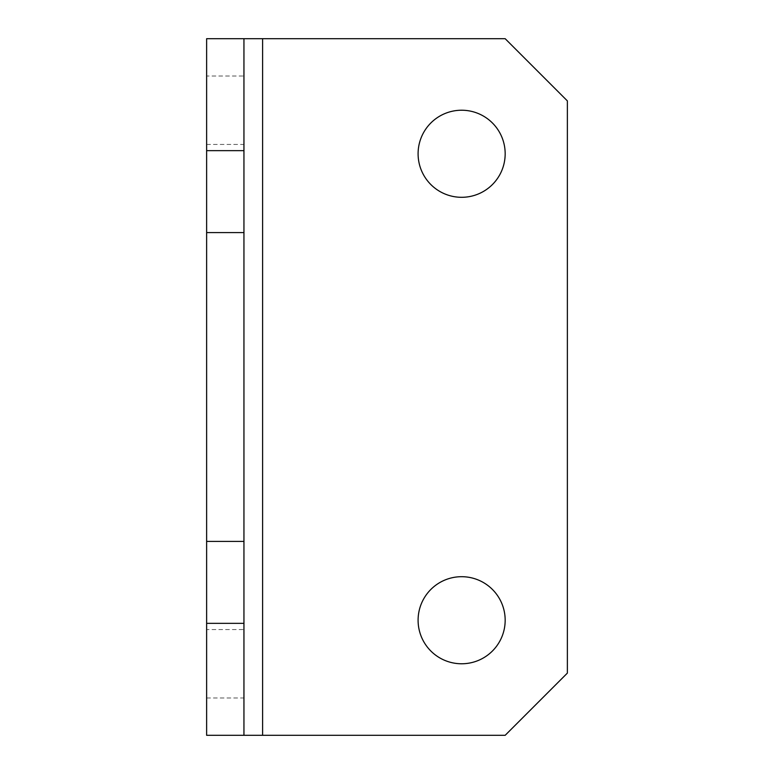 <?xml version="1.0" encoding="UTF-8"?>
<svg xmlns="http://www.w3.org/2000/svg" width="774" height="774" viewBox="0 0 774 774"><rect width="100%" height="100%" fill="white"/><g stroke="black" fill="none" stroke-linecap="round" stroke-linejoin="round"><path stroke-width="0.58" stroke-dasharray="3.87 2.9" d="M206.629 76.016L206.629 144.438L206.629 76.016L243.945 76.016L243.945 144.438L243.945 76.016M206.629 144.438L243.945 144.438M206.629 629.562L206.629 697.984L206.629 629.562L243.945 629.562L243.945 697.984L243.945 629.562M206.629 697.984L243.945 697.984M461.633 576.698A43.538 43.538 0 0 0 418.095 620.235A43.538 43.538 0 0 0 461.633 663.773A43.538 43.538 0 0 0 505.17 620.235A43.538 43.538 0 0 0 461.633 576.698M461.633 110.227A43.538 43.538 0 0 0 418.095 153.765A43.538 43.538 0 0 0 461.633 197.302A43.538 43.538 0 0 0 505.17 153.765A43.538 43.538 0 0 0 461.633 110.227M206.629 38.7L206.629 735.3L505.17 735.3L567.371 673.099L567.371 100.901L505.17 38.7L206.629 38.7M243.945 735.3L243.945 38.7L243.945 735.3"/><path stroke-width="1.16" d="M461.633 576.698A43.538 43.538 0 0 0 418.095 620.235A43.538 43.538 0 0 0 461.633 663.773A43.538 43.538 0 0 0 505.17 620.235A43.538 43.538 0 0 0 461.633 576.698M461.633 110.227A43.538 43.538 0 0 0 418.095 153.765A43.538 43.538 0 0 0 461.633 197.302A43.538 43.538 0 0 0 505.17 153.765A43.538 43.538 0 0 0 461.633 110.227M206.629 623.351L243.945 623.351L243.945 735.3L206.629 735.3L206.629 38.7L243.945 38.7L243.945 150.649L206.629 150.649M206.629 232.597L243.945 232.597L243.945 150.649M262.609 735.3L505.17 735.3L567.371 673.099L567.371 100.901L505.17 38.7L262.609 38.7L262.609 735.3L243.945 735.3M243.945 623.351L243.945 232.597M243.945 541.403L206.629 541.403M243.945 38.7L262.609 38.7"/></g></svg>

